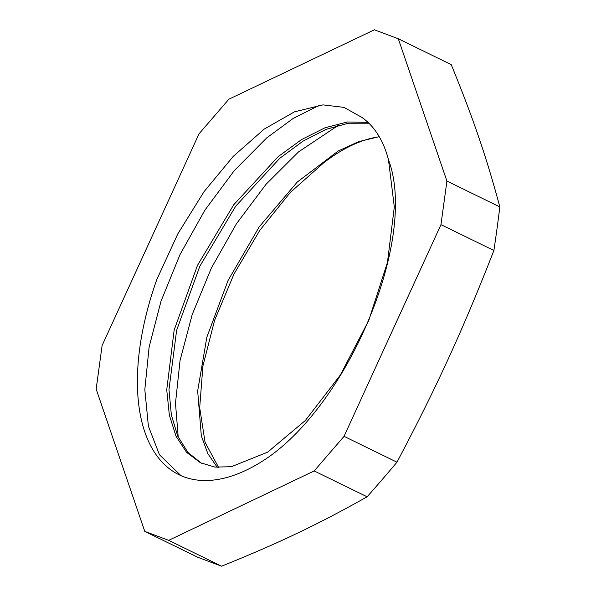 <?xml version="1.0" encoding="UTF-8"?>
<svg xmlns="http://www.w3.org/2000/svg" width="596" height="596" viewBox="0 0 596 596"><rect width="100%" height="100%" fill="white"/><g stroke="black" fill="none" stroke-linecap="round" stroke-linejoin="round"><path stroke-width="0.89" d="M217.249 467.331L207.825 453.593L201.329 435.914L197.663 390.931L206.857 337.165L228.082 280.448L259.245 226.823L297.255 182.056L338.23 150.997L358.531 141.692L378.013 136.953A190.876 97.737 116 0 0 323.568 162.924L290.401 192.359L259.841 230.287L233.997 274.026L214.575 320.38L202.901 366.033L199.69 407.671L205.076 442.329L218.605 467.428M368.864 123.201L348.325 123.245L326.124 129.332L303.014 141.148L279.748 158.32L235.74 206.149L199.831 266.241L176.617 330.333L168.981 389.665L171.35 414.943L177.712 436.108L187.874 452.364L201.418 463.226M367.955 122.322L347.341 121.986L325.006 127.782L301.695 139.486L278.19 156.621L233.721 204.756L197.462 265.406L174.151 330.102L166.738 389.829L169.353 415.144L176.029 436.235L186.533 452.29L200.472 462.779L215 467.1L231.36 466.72L267.641 452.17L305.331 420.515L340.301 375.085L368.738 320.514L387.445 262.456L394.314 206.961L388.473 159.721A190.876 97.737 -64 0 0 361.809 117.36L344.011 107.384L322.928 104.881L294.424 111.862L264.214 129.094L233.252 156.368L204.1 191.584L177.906 233.699L156.83 279.472A211.021 108.055 116 0 0 178.919 474.684A211.021 108.055 116 0 0 268.61 457.072M378.013 136.953L379.227 136.678M180.96 475.63L159.445 454.726L148.382 426.133L144.821 389.546L149.119 347.051L161.009 301.211L179.947 254.701L204.83 210.261L234.332 170.553L266.77 137.862L293.292 118.351L319.59 105.157M178.226 437.24L175.485 403.157L180.052 360.505L192.195 314.591L211.349 268.111L236.418 223.791L266.047 184.291L298.551 151.876L338.446 125.264M268.61 457.08C350.91 399.119 417.692 237.29 388.473 159.721M398.307 38.77L451.232 64.621C473.395 118.872 486.396 156.934 499.835 206.916L446.918 181.065L398.307 38.77L374.407 29.8L228.879 99.204L199.034 133.809L102.11 345.509L96.165 389.084L144.768 531.379L197.693 557.23A1687.499 70.805 24.6 0 0 221.593 566.2L168.668 540.348L314.196 470.944L367.121 496.796C318.182 524.346 279.256 542.911 221.593 566.2M144.768 531.379L168.668 540.348M344.048 436.339L440.965 224.64L493.89 250.491C462.757 330.162 436.823 386.789 396.966 462.191L344.048 436.339L314.196 470.944M396.966 462.191A1687.499 1289.2 -18.9 0 1 367.121 496.796M440.965 224.64L446.918 181.065M499.835 206.916A1687.499 1218.395 -115.5 0 1 493.89 250.491"/></g></svg>
